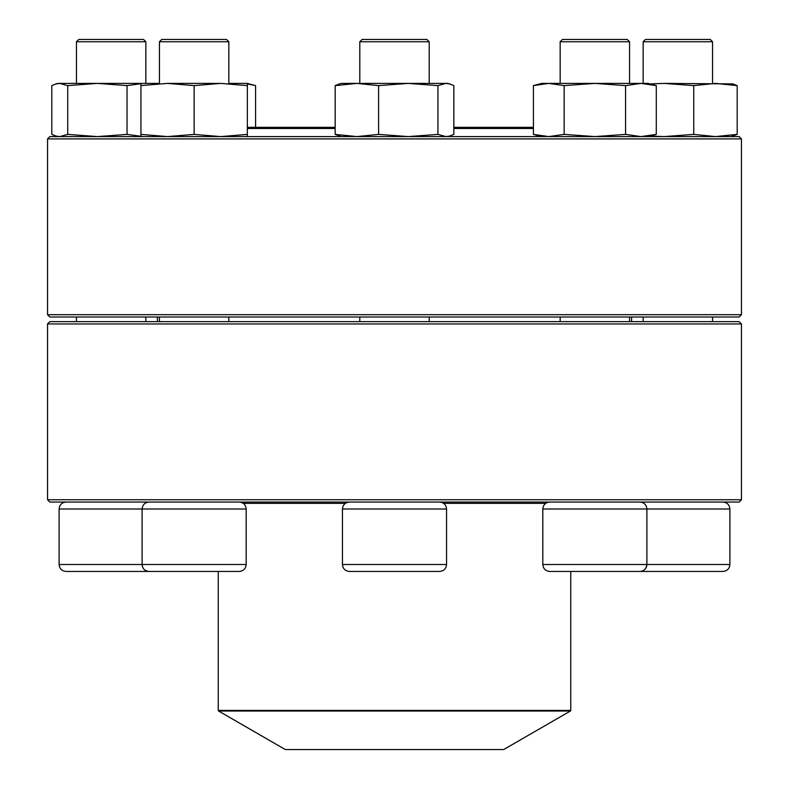 <?xml version="1.0" encoding="UTF-8"?>
<svg xmlns="http://www.w3.org/2000/svg" width="789" height="789" viewBox="0 0 789 789"><rect width="100%" height="100%" fill="white"/><g stroke="black" fill="none" stroke-linecap="round" stroke-linejoin="round"><path stroke-width="1.18" d="M47.547 499.743L741.453 499.743L741.453 323.954L47.547 323.954L47.547 499.743L49.855 502.06L739.145 502.06L741.453 499.743M47.547 323.954L49.855 321.636L739.145 321.636L741.453 323.954M562.478 39.45L560.16 41.768L562.478 39.45L627.235 39.45L629.553 41.768L629.553 83.397L629.553 41.768L560.16 41.768L560.16 83.397M646.891 564.766L645.806 568.248M218.592 711.027L285.322 749.55L503.678 749.55L570.408 711.027L218.592 711.027L218.247 710.425L570.753 710.425L570.753 571.443M533.423 128.499L453.833 128.499M335.167 128.499L247.342 128.499M533.423 127.345L453.833 127.345M335.167 127.345L247.342 127.345M149.17 138.913L47.547 138.913L47.547 314.703L741.453 314.703L741.453 138.913L149.17 138.913M47.547 138.913L49.855 136.596L739.145 136.596L741.453 138.913M741.453 314.703L739.145 317.01L49.855 317.01L47.547 314.703M729.894 564.51L729.894 508.994L542.812 508.994L542.812 564.51L729.894 564.51C729.48 568.721 727.162 571.039 722.951 571.443L632.739 571.443M643.153 41.768L645.461 39.45L710.228 39.45L712.546 41.768L643.153 41.768L643.153 83.397M650.028 83.93L664.082 83.397L732.922 83.9M650.028 136.073L664.082 136.596L693.748 134.396L715.465 136.596L737.182 134.396L737.182 85.606L732.922 83.91M737.182 134.396L731.048 136.596M693.748 134.396L693.748 85.606L715.465 83.397L737.182 85.606M664.082 83.397L693.748 85.606M639.958 502.06C644.179 502.465 646.487 504.782 646.901 508.994L646.901 564.51C646.487 568.721 644.179 571.039 639.958 571.443L549.755 571.443C545.534 571.039 543.226 568.721 542.812 564.51M541.658 136.596L533.423 134.396L533.423 85.606L541.658 83.397L648.055 83.397L656.29 85.606L656.29 134.396L640.924 136.596L625.569 134.396L625.569 85.606L640.924 83.397L656.29 85.606M533.423 134.396L548.779 136.596L564.145 134.396L564.145 85.606L594.857 83.397L625.569 85.606M564.145 134.396L594.857 136.596L625.569 134.396M533.423 85.606L548.779 83.397L564.145 85.606M362.605 571.443L349.399 571.443C345.178 571.039 342.87 568.721 342.456 564.51L446.544 564.51C446.13 568.721 443.822 571.039 439.601 571.443L362.605 571.443M429.196 41.768L359.804 41.768L359.804 83.397L359.804 41.768L362.121 39.45L426.879 39.45L429.196 41.768L429.196 83.397M341.302 83.397L339.418 83.9L341.302 83.397L447.698 83.397L449.582 83.9M453.833 134.396L453.833 85.606L449.572 83.91L445.884 83.397L437.934 85.606L437.934 134.396L445.884 136.596L449.572 136.093L453.833 134.396M341.302 136.596L335.167 134.396L356.884 136.596L378.602 134.396L378.602 85.606L408.268 83.397L437.934 85.606M378.602 134.396L408.268 136.596L437.934 134.396M335.167 134.396L335.167 85.606L356.884 83.397L378.602 85.606M339.428 83.91L335.167 85.606M239.245 571.443L149.042 571.443C144.821 571.039 142.513 568.721 142.099 564.51L246.188 564.51C245.773 568.721 243.466 571.039 239.245 571.443M239.245 502.06C243.466 502.465 245.773 504.782 246.188 508.994L142.099 508.994L142.099 564.51L59.106 564.51C59.52 568.721 61.838 571.039 66.049 571.443L156.261 571.443M228.84 41.768L159.447 41.768L159.447 83.397L159.447 41.768L161.765 39.45L226.522 39.45L228.84 41.768L228.84 83.397M159.447 317.01L159.447 321.636M229.993 83.397L247.342 83.397L255.577 85.606L255.577 127.345M56.078 83.9L57.952 83.397L158.293 83.397M140.945 136.596L140.945 85.606L167.544 83.397L220.742 83.397L247.342 85.606L247.342 83.397M140.945 134.396L167.544 136.596L194.143 134.396L220.742 136.596L247.342 134.396L247.342 85.606M247.342 134.396L247.342 136.596M194.143 134.396L194.143 85.606L220.742 83.397M167.544 83.397L194.143 85.606M140.945 83.397L140.945 85.606M76.454 41.768L78.772 39.45L143.539 39.45L145.847 41.768L76.454 41.768L76.454 83.397M67.716 134.396L67.716 85.606L59.767 83.397L56.078 83.91L51.818 85.606L51.818 134.396L56.078 136.093L59.767 136.596L67.716 134.396L97.382 136.596L127.049 134.396L127.049 85.606L140.945 83.713M127.049 134.396L140.945 136.29M67.716 85.606L97.382 83.397L127.049 85.606M164.763 571.443L149.042 571.443M247.342 83.91L255.577 85.606M356.884 83.397L358.67 83.417M243.249 503.333L345.395 503.333M443.605 503.333L545.751 503.333M446.544 564.51L446.544 508.994L342.456 508.994L342.456 564.51M149.042 502.06C144.821 502.465 142.513 504.782 142.099 508.994L59.106 508.994L59.106 564.51M631.585 321.636L631.585 317.01M157.415 321.636L157.415 317.01M218.247 710.425L218.247 571.443M570.753 710.425L570.408 711.027M643.153 317.01L643.153 321.636M712.546 41.768L712.546 83.397M712.546 317.01L712.546 321.636M729.894 508.994C729.48 504.782 727.162 502.465 722.951 502.06M560.16 317.01L560.16 321.636M629.553 317.01L629.553 321.636M542.812 508.994C543.226 504.782 545.534 502.465 549.755 502.06M648.055 136.596L656.29 134.396M359.804 317.01L359.804 321.636M429.196 317.01L429.196 321.636M342.456 508.994C342.87 504.782 345.178 502.465 349.399 502.06M446.544 508.994C446.13 504.782 443.822 502.465 439.601 502.06M447.698 136.596L449.582 136.093M246.188 508.994L246.188 564.51M228.84 317.01L228.84 321.636M76.454 317.01L76.454 321.636M145.847 41.768L145.847 83.397M145.847 317.01L145.847 321.636M59.106 508.994C59.52 504.782 61.838 502.465 66.049 502.06M57.952 136.596L56.078 136.093M161.765 39.45L159.447 41.768M362.121 39.45L359.804 41.768"/></g></svg>
